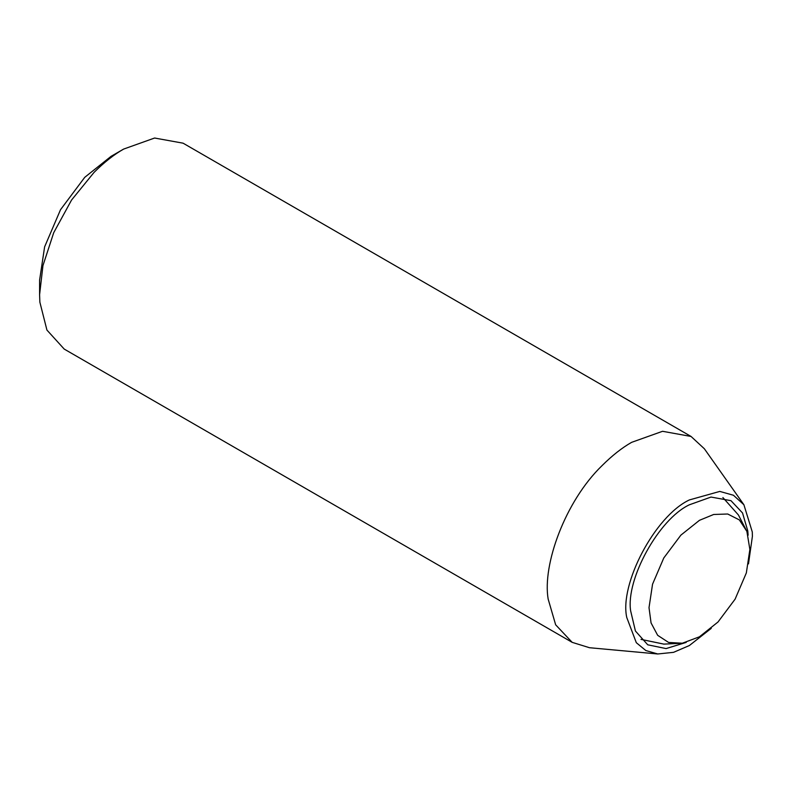 <?xml version="1.0" encoding="UTF-8"?>
<svg xmlns="http://www.w3.org/2000/svg" width="792" height="792" viewBox="0 0 792 792"><rect width="100%" height="100%" fill="white"/><g stroke="black" fill="none" stroke-linecap="round" stroke-linejoin="round"><path stroke-width="1.19" d="M686.218 642.401L666.082 648.579L647.747 644.807L635.422 631.026L630.63 610.79C625.789 579.358 658.647 519.206 689.357 504.801L711.018 497.059L730.966 500.673L742.53 512.959L747.787 530.986L748.113 535.194M711.246 628.363L689.357 645.539L673.566 652.331L657.756 653.974L589.486 647.717L572.18 642.352L64.221 349.084L46.926 330.066L39.857 302.128L39.6 294.664L42.946 265.627L53.727 232.66L71.577 200.01L94.099 172.339C104.188 162.281 114.038 154.529 123.661 149.074L154.598 138.026L183.091 143.184L691.06 436.461L704.355 448.757L743.906 504.752L752.281 531.967L752.4 536.342L748.48 563.884M39.6 294.664L39.6 280.111L44.619 246.847L60.529 209.692L84.744 177.329L111.048 156.351L123.651 149.074M572.18 642.352L555.657 624.809L548.153 599.049C542.292 564.993 565.013 501.395 602.068 465.607C612.157 455.558 622.007 447.797 631.62 442.342L662.558 431.293L691.06 436.461M657.756 653.974L645.817 650.529L636.303 642.688L626.759 617.473C619.304 584.338 654.836 516.156 689.357 499.94L719.799 491.416L733.451 495.257L743.906 504.752M699.445 636.798L682.318 643.223L668.596 642.451L657.667 635.313L651.064 622.938L649.014 607.682L652.549 584.199L663.785 557.974L680.882 535.135L699.445 520.324L713.681 514.473L727.709 514.008L739.342 519.908L746.886 531.402L749.875 549.45L746.341 572.923L735.105 599.158L718.007 621.997L699.445 636.798M682.318 643.223L663.874 644.114L641.015 639.382M722.898 497.554L738.421 514.978L746.876 531.402"/></g></svg>
